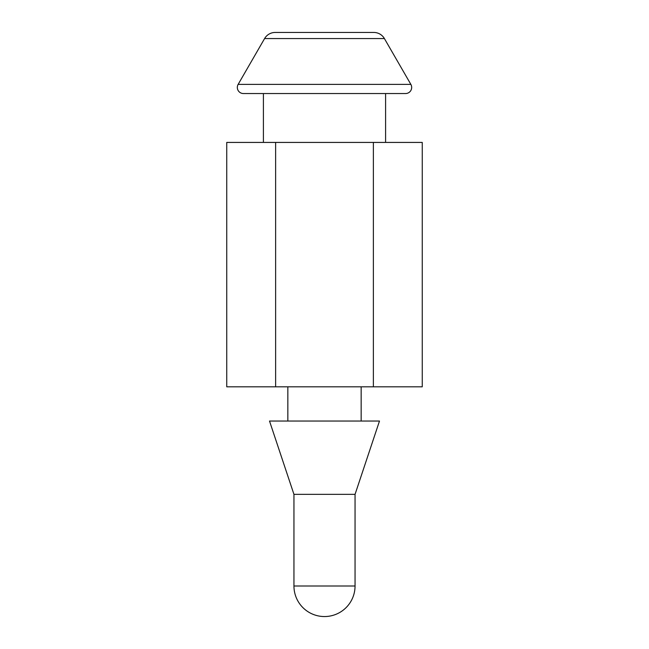 <?xml version="1.0" encoding="UTF-8"?>
<svg xmlns="http://www.w3.org/2000/svg" width="649" height="649" viewBox="0 0 649 649"><rect width="100%" height="100%" fill="white"/><g stroke="black" fill="none" stroke-linecap="round" stroke-linejoin="round"><path stroke-width="0.97" d="M237.323 87.437A6.109 6.109 0 0 1 238.142 84.386L264.597 38.559A12.217 12.217 0 0 1 275.184 32.45L373.816 32.45A12.217 12.217 0 0 1 384.403 38.559L410.858 84.386A6.109 6.109 0 0 1 405.568 93.545L243.432 93.545A6.109 6.109 0 0 1 237.323 87.437M385.595 142.423L385.595 93.545M263.405 93.545L263.405 142.423M361.16 386.82L361.16 421.039M287.84 421.039L287.84 386.82M293.948 494.351L269.513 421.039L379.487 421.039L355.052 494.351L355.052 585.998A30.552 30.552 0 0 1 324.5 616.55A30.552 30.552 0 0 1 293.948 585.998L293.948 494.351L355.052 494.351M373.378 142.423L226.744 142.423L226.744 386.82L422.256 386.82L422.256 142.423L373.378 142.423L373.378 386.82M410.858 84.386L238.142 84.386M264.597 38.559L384.403 38.559M355.052 585.998L293.948 585.998M275.622 142.423L275.622 386.82"/></g></svg>
